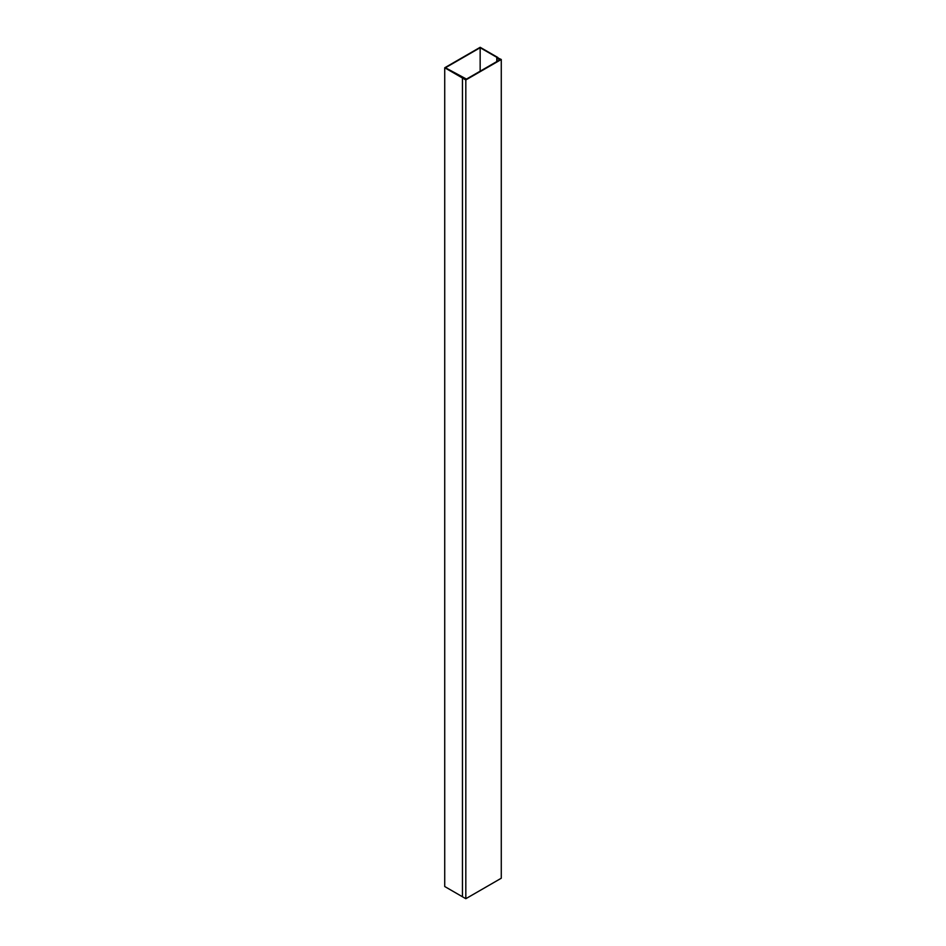 <?xml version="1.0" encoding="UTF-8"?>
<svg xmlns="http://www.w3.org/2000/svg" width="946" height="946" viewBox="0 0 946 946"><rect width="100%" height="100%" fill="white"/><g stroke="black" fill="none" stroke-linecap="round" stroke-linejoin="round"><path stroke-width="1.42" d="M462.476 78.021L462.476 896.773L465.822 898.7L465.822 79.949L462.476 78.021L465.81 79.476L500.458 59.468L497.525 57.848M497.525 57.777L501.274 59.48L501.274 878.231L465.822 898.7M501.274 59.48L465.822 79.949M480.154 47.714L497.229 57.564L496.792 61.596L496.792 57.812L499.76 59.882L497.229 57.564L480.154 47.714L480.154 71.198L480.154 47.714L445.436 67.757L466.484 79.086L445.436 67.757L480.154 47.714M500.138 59.645L497.454 57.801L500.138 59.645M497.903 57.529L480.178 47.3L497.903 57.529M444.726 67.769L444.726 886.52L462.452 896.761L462.452 77.998L466.484 79.074L462.452 77.998L462.452 896.761L444.726 886.52L444.726 67.769L480.178 47.3L444.726 67.769L462.452 77.998L444.726 67.769"/></g></svg>
